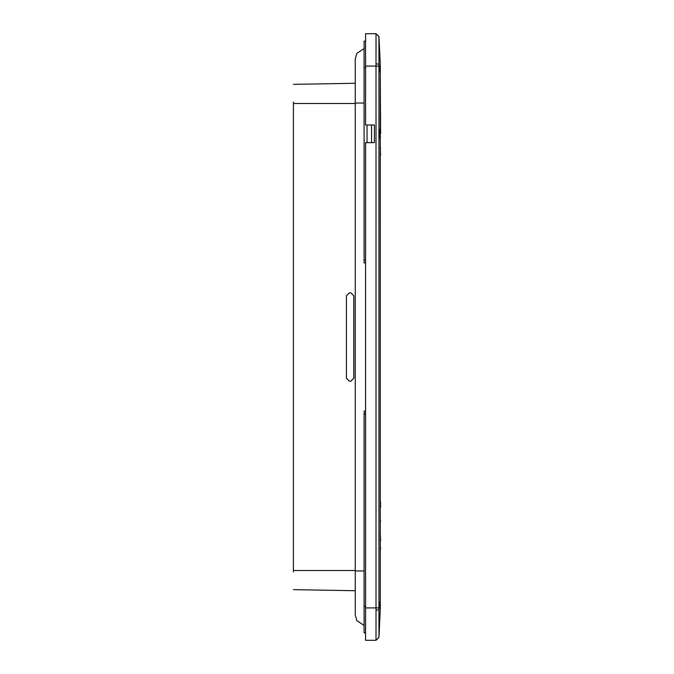 <?xml version="1.0" encoding="UTF-8"?>
<svg xmlns="http://www.w3.org/2000/svg" width="674" height="674" viewBox="0 0 674 674"><rect width="100%" height="100%" fill="white"/><g stroke="black" fill="none" stroke-linecap="round" stroke-linejoin="round"><path stroke-width="1.01" d="M355.257 58.874L356.891 53.28L364.095 48.595L356.891 53.28L355.257 58.874L355.257 103.046L364.095 103.046M355.257 615.126L356.891 620.72L364.095 625.405L356.891 620.72L355.257 615.126L355.257 570.954L364.095 570.954M365.561 410.879L364.095 411.132L364.095 632.835L365.561 632.886M367.035 124.985L367.035 142.652M365.561 260.156L364.095 259.894L364.095 262.868L365.561 263.121M293.417 102.018L293.417 571.982M293.417 84.351L355.257 83.273L293.417 84.351M293.417 589.649L355.257 590.727M355.257 570.516L293.417 570.516L293.417 103.484L355.257 103.484M350.842 292.828L353.783 295.776L350.842 292.828L349.368 292.828L346.419 295.776L349.368 292.828M349.368 381.172L346.419 378.224L349.368 381.172L350.842 381.172L353.783 378.224L353.783 295.776M364.095 259.894L364.095 41.165L365.561 41.114M374.399 124.985L374.399 142.652L374.399 124.985L365.561 124.985L365.561 33.7L376.008 33.7L376.008 640.3L378.948 637.494L378.948 64.106L380.271 73.356L380.288 64.898L380.271 132.348M350.842 381.172L353.783 378.224M346.419 378.224L346.419 295.776M376.008 610.096L378.948 609.894L380.271 600.644L380.288 609.102L380.288 135.289M380.583 133.831L380.288 73.356M380.271 135.289L380.288 600.644M380.288 135.937L380.288 145.095M380.583 130.63L380.288 130.2M380.583 130.2L380.288 129.737M380.583 129.737L380.288 129.248M380.583 129.248L380.288 126.105M380.583 126.105L380.288 124.479M380.288 155.29L380.288 156.949M380.583 155.29L380.288 148.853M380.583 148.853L380.288 147.286M380.288 531.609L380.288 523.824M380.288 510.353L380.288 518.264M380.288 578.393L380.288 570.448M380.288 503.183L380.288 502.636M380.288 500.302L380.583 502.636M380.288 507.075L380.288 509.434M380.583 507.075L380.583 504.775M380.288 505.382L380.583 503.183M380.288 519.41L380.583 521.727M380.288 540.927L380.288 547.937M380.288 550.919L380.583 547.692M380.288 559.016L380.288 551.222M380.583 119.416L380.288 118.986M380.583 118.986L380.288 118.54M380.583 118.54L380.288 118.076M380.583 118.076L380.288 117.588M380.583 117.588L380.288 117.082M380.583 117.082L380.288 116.551M380.583 116.551L380.288 116.021M380.583 116.021L380.288 115.507M380.583 115.507L380.288 115.018M380.583 115.018L380.288 114.555M380.583 114.555L380.288 114.108M380.583 114.108L380.288 113.679M380.583 540.759L380.288 533.294M380.288 568.46L380.288 560.65M380.144 132.348L379.445 132.348M379.445 135.289L380.144 135.289M379.024 133.814L379.74 138.237L380.439 132.348L379.74 132.348L379.445 129.4L379.024 133.814L379.74 138.237M380.271 609.658L378.948 637.427L376.008 640.224M378.973 38.342L378.982 40.406M378.982 45.31L378.982 50.803M380.271 64.342L378.948 36.506L376.008 33.7M376.008 63.904L378.948 64.106L378.948 36.573L376.008 33.776M379.74 129.4L379.319 133.814M374.399 142.652L365.561 142.652L365.561 640.3L376.008 640.3M365.561 413.844L364.095 414.106M371.559 142.652L371.559 124.985M364.095 606.347L365.561 606.398M365.561 67.602L364.095 67.653M378.948 607.906L365.561 607.906M378.948 66.094L365.561 66.094M376.033 52.724L376.041 43.187M355.257 570.954L355.257 103.046"/></g></svg>

